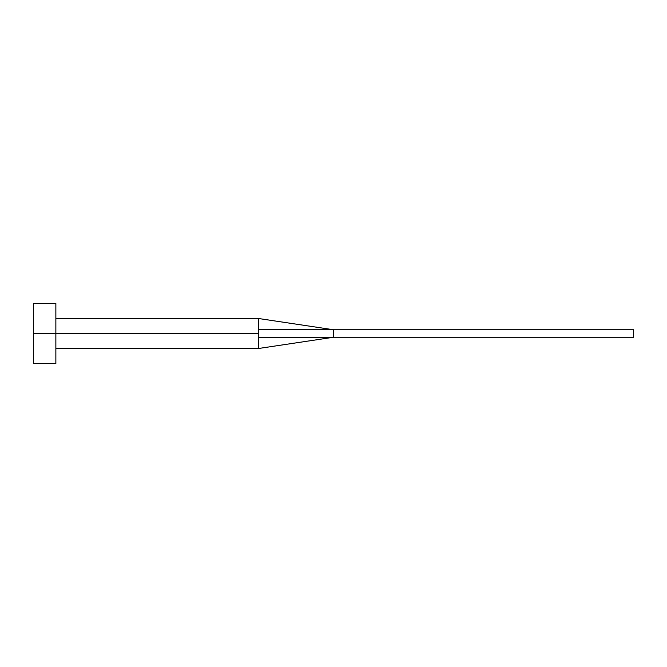 <?xml version="1.0" encoding="UTF-8"?>
<svg xmlns="http://www.w3.org/2000/svg" width="667" height="667" viewBox="0 0 667 667"><rect width="100%" height="100%" fill="white"/><g stroke="black" fill="none" stroke-linecap="round" stroke-linejoin="round"><path stroke-width="1" d="M33.35 363.515L33.35 303.485L33.35 333.5L258.462 333.5L258.462 348.507L258.462 333.5L33.35 333.5L33.35 363.515L55.861 363.515L55.861 303.485L55.861 363.515M258.462 329.381L258.462 318.493L258.462 329.381L333.5 329.748L258.462 329.381L258.462 333.5L258.462 329.381M258.462 337.619L333.5 337.252L333.5 329.748L633.65 329.748L333.5 329.748L333.5 337.252L258.462 337.619L258.462 348.507L258.462 337.619M333.5 337.252L633.65 337.252L333.5 337.252L258.462 348.507L55.861 348.507M633.65 329.748L633.65 337.252L633.65 329.748M33.35 303.485L55.861 303.485M55.861 318.493L258.462 318.493L333.5 329.748"/></g></svg>
